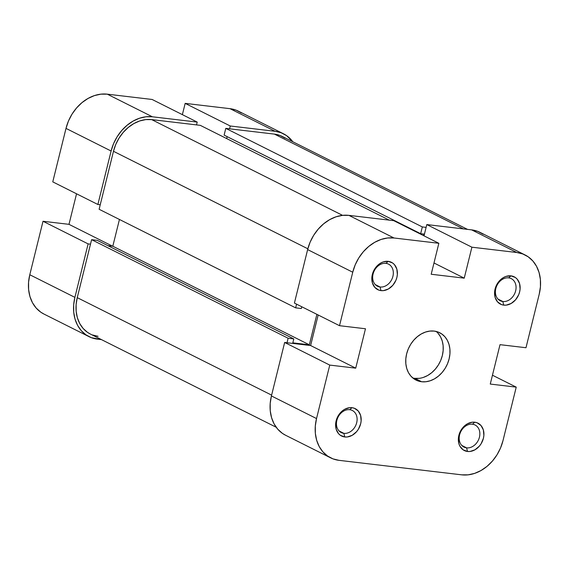 <?xml version="1.0" encoding="UTF-8"?>
<svg xmlns="http://www.w3.org/2000/svg" width="569" height="569" viewBox="0 0 569 569"><rect width="100%" height="100%" fill="white"/><g stroke="black" fill="none" stroke-linecap="round" stroke-linejoin="round"><path stroke-width="0.85" d="M466.594 447.853A12.354 9.765 116.6 0 0 479.432 437.205A12.354 9.765 116.6 0 0 472.448 424.211L474.752 422.205A15.292 12.091 -63.4 0 1 483.408 438.294A15.292 12.091 -63.4 0 1 467.512 451.473L466.594 447.853L461.793 445.442L466.594 447.853A12.354 9.765 -63.4 0 1 463.984 447.078A12.354 9.765 -63.4 0 1 460.108 433.229A12.354 9.765 -63.4 0 1 472.448 424.211A12.354 9.765 -63.4 0 1 475.058 424.986A12.354 9.765 -63.4 0 1 478.934 438.834A12.354 9.765 -63.4 0 1 466.594 447.853L467.512 451.473L469.973 451.48L474.937 449.816L479.326 446.174L481.082 443.784L483.408 438.294L483.878 435.406L483.351 429.915L480.961 425.477L477.078 422.767L474.752 422.205L472.291 422.205L467.32 423.862L465.015 425.463L461.175 429.901L458.856 435.392L458.386 438.272L458.913 443.763L459.887 446.16L463.088 449.809L467.512 451.473A15.292 12.091 -63.4 0 1 458.856 435.392A15.292 12.091 -63.4 0 1 474.752 422.205L472.448 424.211A12.354 9.765 116.6 0 0 459.603 434.858A12.354 9.765 116.6 0 0 466.594 447.853M343.854 433.343A12.354 9.765 116.6 0 0 356.692 422.696A12.354 9.765 116.6 0 0 349.707 409.701L352.012 407.696A15.292 12.091 -63.4 0 1 360.668 423.784A15.292 12.091 -63.4 0 1 344.771 436.964L343.854 433.343L339.053 430.932L343.854 433.343A12.354 9.765 -63.4 0 1 341.244 432.568A12.354 9.765 -63.4 0 1 337.367 418.72A12.354 9.765 -63.4 0 1 349.707 409.701A12.354 9.765 -63.4 0 1 352.318 410.477A12.354 9.765 -63.4 0 1 356.194 424.325A12.354 9.765 -63.4 0 1 343.854 433.343L344.771 436.964L347.232 436.971L352.197 435.306L356.585 431.665L358.342 429.275L360.668 423.784L361.137 420.896L360.611 415.406L358.221 410.967L354.338 408.258L352.012 407.696L349.551 407.696L344.579 409.353L342.275 410.953L338.434 415.391L336.115 420.882L335.646 423.763L336.172 429.254L338.562 433.692L340.347 435.299L344.771 436.964A15.292 12.091 -63.4 0 1 336.115 420.882A15.292 12.091 -63.4 0 1 352.012 407.696L349.707 409.701A12.354 9.765 116.6 0 0 336.869 420.349A12.354 9.765 116.6 0 0 343.854 433.343M380.071 286.996A12.354 9.765 116.6 0 0 392.909 276.349A12.354 9.765 116.6 0 0 385.924 263.355L388.229 261.349A15.292 12.091 -63.4 0 1 396.885 277.43A15.292 12.091 -63.4 0 1 380.988 290.617L380.071 286.996L375.27 284.585L380.071 286.996A12.354 9.765 -63.4 0 1 377.46 286.214A12.354 9.765 -63.4 0 1 373.584 272.373A12.354 9.765 -63.4 0 1 385.924 263.355A12.354 9.765 -63.4 0 1 388.535 264.13A12.354 9.765 -63.4 0 1 392.411 277.978A12.354 9.765 -63.4 0 1 380.071 286.996L380.988 290.617L383.449 290.617L388.414 288.96L392.802 285.318L395.939 280.261L396.885 277.43L397.354 274.55L396.828 269.059L394.438 264.621L392.653 263.013L388.229 261.349L383.257 261.904L380.803 263.006L378.492 264.606L374.651 269.045L372.332 274.528L371.863 277.416L372.389 282.907L374.779 287.345L378.662 290.055L380.988 290.617A15.292 12.091 -63.4 0 1 372.332 274.528A15.292 12.091 -63.4 0 1 388.229 261.349L385.924 263.355A12.354 9.765 116.6 0 0 373.086 274.002A12.354 9.765 116.6 0 0 380.071 286.996M502.811 301.506A12.354 9.765 116.6 0 0 515.649 290.859A12.354 9.765 116.6 0 0 508.665 277.864L510.969 275.858A15.292 12.091 -63.4 0 1 519.625 291.94A15.292 12.091 -63.4 0 1 503.729 305.126L502.811 301.506L498.01 299.095L502.811 301.506A12.354 9.765 -63.4 0 1 500.201 300.724A12.354 9.765 -63.4 0 1 496.324 286.883A12.354 9.765 -63.4 0 1 508.665 277.864A12.354 9.765 -63.4 0 1 511.275 278.639A12.354 9.765 -63.4 0 1 515.151 292.487A12.354 9.765 -63.4 0 1 502.811 301.506L503.729 305.126L506.19 305.126L511.154 303.469L515.542 299.827L518.679 294.77L519.625 291.94L520.094 289.059L519.568 283.568L517.178 279.13L515.393 277.523L510.969 275.858L505.997 276.413L503.544 277.516L501.232 279.116L497.391 283.554L495.073 289.038L494.603 291.925L495.13 297.416L497.519 301.855L501.403 304.564L503.729 305.126A15.292 12.091 -63.4 0 1 495.073 289.038A15.292 12.091 -63.4 0 1 510.969 275.858L508.665 277.864A12.354 9.765 116.6 0 0 495.827 288.511A12.354 9.765 116.6 0 0 502.811 301.506M412.817 377.987A26.473 20.918 116.6 0 0 414.837 378.349L421.601 381.742A26.473 20.918 -63.4 0 1 416.003 380.071A26.473 20.918 -63.4 0 1 407.703 350.404A26.473 20.918 -63.4 0 1 434.14 331.08A26.473 20.918 -63.4 0 1 439.737 332.751A26.473 20.918 -63.4 0 1 448.038 362.417A26.473 20.918 -63.4 0 1 421.601 381.742L414.837 378.349A26.473 20.918 116.6 0 0 440.356 361.244A26.473 20.918 116.6 0 0 436.16 331.442M426.8 224.57L471.9 247.195L516.752 252.501L471.644 229.876L426.8 224.57L424.012 235.843L426.8 224.57L471.9 247.195L516.752 252.501L522.79 253.959L528.231 256.832L532.869 260.993L536.531 266.292L539.063 272.515L540.386 279.429L540.436 286.776L539.213 294.258L525.984 347.73L500.016 344.665L490.265 384.061L516.232 387.133L502.996 440.605L500.549 447.945L496.972 454.859L492.398 461.082L487.014 466.367L481.018 470.52L474.638 473.387L468.123 474.838L461.729 474.838L338.989 460.328L461.729 474.838A39.709 31.38 -63.4 0 0 502.996 440.605L516.232 387.133L490.265 384.061L500.016 344.665L525.984 347.73L539.213 294.258A39.709 31.38 -63.4 0 0 525.151 254.997L480.044 232.372A39.709 31.38 116.6 0 0 471.644 229.876L426.8 224.57M492.455 375.213L516.232 387.133L492.455 375.213M307.637 249.592L352.744 272.217L339.508 325.688L294.408 303.064L307.637 249.592L294.408 303.064L339.508 325.688L352.744 272.217L355.191 264.877L358.769 257.963L363.335 251.74L368.726 246.455L374.722 242.302L381.102 239.435L387.61 237.984L394.011 237.991L438.855 243.29L431.195 274.251L464.24 278.156L471.9 247.195L464.24 278.156L433.983 262.978L464.24 278.156L431.195 274.251L438.855 243.29L393.755 220.665L348.904 215.367L342.51 215.359L335.995 216.817L329.615 219.677L323.619 223.83L318.235 229.115L313.661 235.338L310.084 242.252L307.637 249.592L352.744 272.217A39.709 31.38 -63.4 0 1 394.011 237.991L438.855 243.29L393.755 220.665L348.904 215.367L394.011 237.991L348.904 215.367A39.709 31.38 116.6 0 0 307.637 249.592M438.116 333.349L440.555 336.884L442.248 341.03L443.13 345.646L443.159 350.54L442.348 355.525L440.719 360.419L438.329 365.028L435.285 369.181L431.693 372.702L427.696 375.476L423.443 377.382M419.097 378.349L414.837 378.349M330.589 457.825L285.482 435.2A39.709 31.38 116.6 0 1 271.42 395.939L316.528 418.564L271.42 395.939L284.656 342.467L329.757 365.092L316.528 418.564A39.709 31.38 -63.4 0 0 330.589 457.825A39.709 31.38 -63.4 0 0 338.989 460.328L332.95 458.863L327.509 455.989L322.872 451.829L319.209 446.53L316.67 440.306L315.354 433.393L315.304 426.046L316.528 418.564L329.757 365.092L355.725 368.157L310.617 345.532L318.178 314.991L310.617 345.532L284.656 342.467L271.42 395.939L270.197 403.428L270.247 410.768L271.569 417.682L274.102 423.912L277.764 429.204L282.402 433.365L285.61 435.264M483.124 234.208L477.683 231.341L471.644 229.876L516.752 252.501A39.709 31.38 -63.4 0 1 525.151 254.997M355.725 368.157L365.476 328.761L339.508 325.688L365.476 328.761L355.725 368.157L329.757 365.092L284.656 342.467L310.617 345.532L355.725 368.157M421.601 381.742L425.868 381.742L430.207 380.775L434.46 378.869L438.457 376.095L442.049 372.574L445.1 368.428L447.483 363.819L449.112 358.925L449.93 353.932L449.894 349.039L449.012 344.43L447.326 340.276L444.887 336.748L441.793 333.967L438.158 332.061L434.14 331.08L429.872 331.08L425.534 332.047L421.28 333.953L417.283 336.727L413.691 340.248L410.64 344.394L408.258 349.003L406.629 353.897L405.811 358.89L405.846 363.783L406.721 368.392L408.414 372.546L410.854 376.073L413.948 378.854L417.575 380.761L421.601 381.742M389.274 220.139L200.302 125.351L151.681 119.604L342.574 215.352L151.681 119.604A36.765 29.055 116.6 0 0 113.473 151.297L307.843 248.788L113.473 151.297L99.12 209.271L295.652 307.85L296.563 304.152L295.652 307.85L301.314 308.519L301.755 306.748L301.314 308.519L295.652 307.85L99.12 209.271L113.473 151.297L115.735 144.498L119.049 138.096L123.281 132.342L128.267 127.442L133.822 123.594L139.725 120.948L145.756 119.597L151.681 119.604L200.302 125.351L389.274 220.139M90.393 334.06L87.42 332.296L83.124 328.448L79.738 323.541L77.384 317.779L76.168 311.371L76.118 304.571L77.249 297.644L91.602 239.67L288.127 338.242L293.796 338.911L97.263 240.338L91.602 239.67L97.263 240.338L293.796 338.911L292.822 342.851L309.344 344.807L112.811 246.228L107.84 245.644L112.811 246.228L119.44 219.463L112.811 246.228L309.344 344.807L316.883 314.337L309.344 344.807L292.822 342.851L293.796 338.911L288.127 338.242L287.011 342.744L288.127 338.242L91.602 239.67L77.249 297.644L271.619 395.135L77.249 297.644A36.765 29.055 116.6 0 0 90.272 333.996L276.207 427.255M285.048 138.125L280.012 135.472L274.422 134.113L463.394 228.902L274.422 134.113L225.793 128.366L422.326 226.939L426.103 227.387L422.326 226.939L420.655 233.695L423.955 234.087L423.578 235.623L423.955 234.087L420.655 233.695L224.122 135.123L420.655 233.695L422.326 226.939L225.793 128.366L224.122 135.123L225.793 128.366L274.422 134.113A36.765 29.055 116.6 0 1 282.196 136.432L467.533 229.385M92.463 334.956L98.053 336.315M227.152 136.638L226.668 138.58L227.152 136.638M197.223 122.093L152.122 99.468L107.271 94.162L152.378 116.787L197.223 122.093L196.525 124.903L197.223 122.093L152.122 99.468L107.271 94.162L100.877 94.162L94.362 95.613L87.982 98.48L81.986 102.633L76.602 107.918L72.028 114.141L68.451 121.055L66.004 128.395L52.768 181.867L97.875 204.491L111.111 151.02L113.558 143.68L117.136 136.766L121.702 130.543L127.093 125.251L133.089 121.097L139.469 118.238L145.977 116.787L152.378 116.787L197.223 122.093M88.956 336.628A39.709 31.38 -63.4 0 1 74.895 297.367L29.787 274.742A39.709 31.38 116.6 0 0 43.849 314.003L88.956 336.628A39.709 31.38 -63.4 0 0 97.356 339.124L101.467 339.615L91.317 337.659L85.876 334.792L81.239 330.632L77.576 325.333L75.037 319.109L73.721 312.189L73.671 304.849L74.895 297.367L88.124 243.895L43.016 221.27L29.787 274.742L74.895 297.367L88.124 243.895L90.485 244.172L88.124 243.895L43.016 221.27L29.787 274.742L28.564 282.224L28.614 289.571L29.937 296.485L32.469 302.708L36.132 308.007L40.769 312.168L43.977 314.067M229.57 128.814L230.267 125.998L275.119 131.297L281.15 132.762L286.598 135.635L292.793 141.745A39.709 31.38 -63.4 0 0 283.518 133.8A39.709 31.38 -63.4 0 0 275.119 131.297L230.011 108.672L185.167 103.373L182.379 114.646L185.167 103.373L230.267 125.998L275.119 131.297L230.011 108.672L185.167 103.373L230.267 125.998L229.57 128.814M100.236 204.769L97.875 204.491L111.111 151.02L66.004 128.395L52.768 181.867L97.875 204.491L100.236 204.769M76.545 193.787L68.984 224.335L43.016 221.27L68.984 224.335L112.577 246.206L68.984 224.335L76.545 193.787M241.491 113.011L236.05 110.137L230.011 108.672A39.709 31.38 116.6 0 1 238.411 111.175L283.518 133.8M66.004 128.395L111.111 151.02A39.709 31.38 -63.4 0 1 152.378 116.787L107.271 94.162A39.709 31.38 116.6 0 0 66.004 128.395"/></g></svg>
